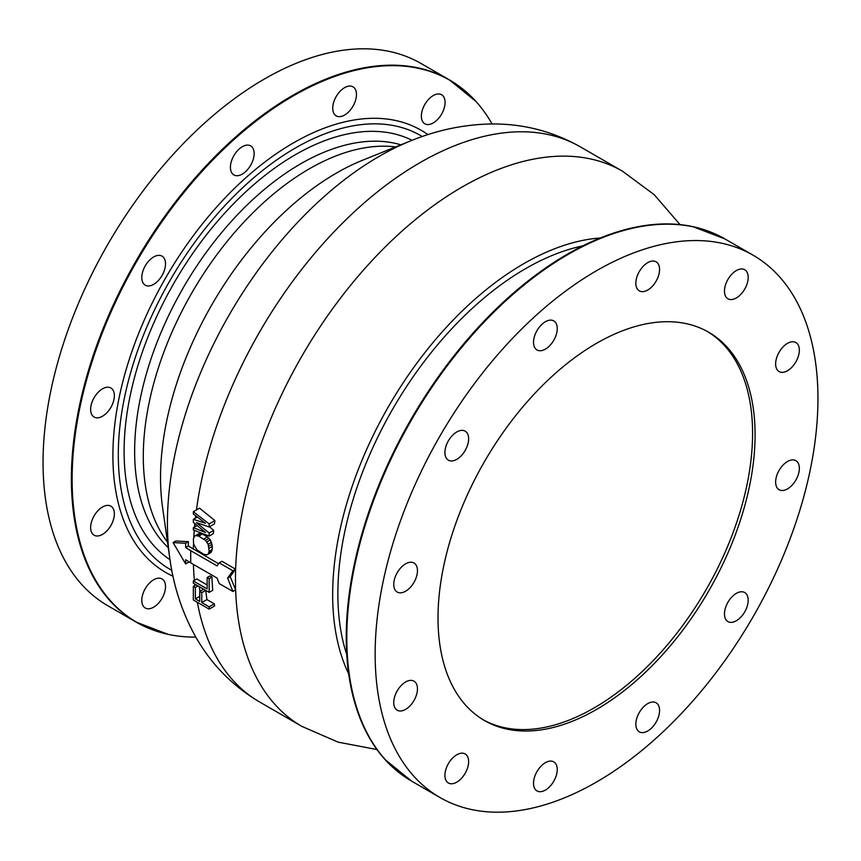 <?xml version="1.0" encoding="UTF-8"?>
<svg xmlns="http://www.w3.org/2000/svg" width="861" height="861" viewBox="0 0 861 861"><rect width="100%" height="100%" fill="white"/><g stroke="black" fill="none" stroke-linecap="round" stroke-linejoin="round"><path stroke-width="1.29" d="M817.95 398.546A313.103 180.778 -60 0 1 681.277 713.64A313.103 180.778 -60 0 1 439.993 797.523A313.103 180.778 -60 0 1 375.148 654.188A313.103 180.778 -60 0 1 511.821 339.094A313.103 180.778 -60 0 1 753.106 255.211A313.103 180.778 -60 0 1 817.95 398.546M438.012 617.897A224.204 129.441 120 0 0 484.452 720.528A224.204 129.441 120 0 0 657.223 660.462A224.204 129.441 120 0 0 755.086 434.837A224.204 129.441 120 0 0 708.646 332.206A224.204 129.441 120 0 0 535.886 392.272A224.204 129.441 120 0 0 438.012 617.897M533.529 783.241A16.779 9.686 120 0 0 536.995 790.915A16.779 9.686 120 0 0 549.921 786.427A16.779 9.686 120 0 0 557.25 769.54A16.779 9.686 120 0 0 553.774 761.867A16.779 9.686 120 0 0 540.848 766.355A16.779 9.686 120 0 0 533.529 783.241M446.504 767.56A16.779 9.686 120 0 0 448.387 783.004A16.779 9.686 120 0 0 467.039 769.39A16.779 9.686 120 0 0 465.155 753.945A16.779 9.686 120 0 0 446.504 767.56M399.676 687.25A16.779 9.686 120 0 0 397.222 710.217A16.779 9.686 120 0 0 411.536 704.126A16.779 9.686 120 0 0 413.99 681.159A16.779 9.686 120 0 0 399.676 687.25M405.606 563.837A16.779 9.686 120 0 0 394.65 578.614A16.779 9.686 120 0 0 397.222 592.056A16.779 9.686 120 0 0 405.606 591.227A16.779 9.686 120 0 0 416.563 576.439A16.779 9.686 120 0 0 413.99 563.008A16.779 9.686 120 0 0 405.606 563.837M462.701 430.382A16.779 9.686 120 0 0 447.365 442.758A16.779 9.686 120 0 0 448.387 460.194A16.779 9.686 120 0 0 450.841 460.947A16.779 9.686 120 0 0 466.178 448.57A16.779 9.686 120 0 0 465.155 431.135A16.779 9.686 120 0 0 462.701 430.382M555.657 322.649A16.779 9.686 120 0 0 553.774 320.895A16.779 9.686 120 0 0 538.168 328.73A16.779 9.686 120 0 0 535.111 348.199A16.779 9.686 120 0 0 536.995 349.953A16.779 9.686 120 0 0 552.611 342.118A16.779 9.686 120 0 0 555.657 322.649M659.569 269.504A16.779 9.686 120 0 0 656.104 261.819A16.779 9.686 120 0 0 643.178 266.318A16.779 9.686 120 0 0 635.848 283.194A16.779 9.686 120 0 0 639.325 290.878A16.779 9.686 120 0 0 652.251 286.379A16.779 9.686 120 0 0 659.569 269.504M746.605 285.185A16.779 9.686 120 0 0 744.722 269.741A16.779 9.686 120 0 0 726.06 283.344A16.779 9.686 120 0 0 727.943 298.789A16.779 9.686 120 0 0 746.605 285.185M793.422 365.484A16.779 9.686 120 0 0 795.876 342.527A16.779 9.686 120 0 0 781.562 348.608A16.779 9.686 120 0 0 779.108 371.575A16.779 9.686 120 0 0 793.422 365.484M787.492 488.897A16.779 9.686 120 0 0 798.448 474.12A16.779 9.686 120 0 0 795.876 460.678A16.779 9.686 120 0 0 787.492 461.507A16.779 9.686 120 0 0 776.536 476.294A16.779 9.686 120 0 0 779.108 489.737A16.779 9.686 120 0 0 787.492 488.897M730.397 622.352A16.779 9.686 120 0 0 745.744 609.975A16.779 9.686 120 0 0 744.722 592.54A16.779 9.686 120 0 0 742.257 591.787A16.779 9.686 120 0 0 726.921 604.164A16.779 9.686 120 0 0 727.943 621.599A16.779 9.686 120 0 0 730.397 622.352M637.441 730.096A16.779 9.686 120 0 0 639.325 731.839A16.779 9.686 120 0 0 654.93 724.004A16.779 9.686 120 0 0 657.987 704.535A16.779 9.686 120 0 0 656.104 702.791A16.779 9.686 120 0 0 640.498 710.616A16.779 9.686 120 0 0 637.441 730.096M397.943 771.714A312.984 180.702 -60 0 1 385.125 759.639A312.984 180.702 -60 0 1 346.24 637.409A312.984 180.702 -60 0 1 464.477 343.001A312.984 180.702 -60 0 1 692.847 226.637A312.984 180.702 -60 0 1 709.722 231.695M218.586 563.729L188.301 545.992A320.249 184.9 -60 0 1 188.408 541.655L175.816 541.02L173.093 542.591L185.653 543.259L185.653 547.51A93.096 53.748 0 0 0 190.711 550.685L217.069 565.892L219.2 562.868L232.879 570.768L235.634 569.175L221.955 561.275L219.2 562.868M194.36 536.274L199.246 533.486L202.367 534.035L198.73 536.134L195.705 535.531L194.36 536.274L193.348 539.115L193.682 544.26L197.051 550.007L203.777 554.269L206.801 554.871L208.147 554.129L209.158 551.288L208.147 544.238L205.456 540.407L198.73 536.134M208.147 554.129L210.999 552.493L212.172 549.555A320.561 185.083 -60 0 1 212.344 546.412L210.342 539.901L207.415 536.952L202.367 534.035M213.7 530.408L209.158 533.024L196.373 522.605L209.158 526.943L209.158 523.897L193.348 511.725L193.348 514.006L205.456 523.284L193.348 519.334L193.348 522.379L205.456 532.41L193.348 527.707L193.348 529.989L209.158 536.069L213.367 533.648A320.561 185.083 -60 0 1 213.7 530.408L209.449 526.771M209.158 526.943L214.464 523.875A320.561 185.083 -60 0 1 214.895 520.593L199.537 508.151L193.348 511.725M376.935 749.533L338.125 742.15L301.845 726.372A320.561 185.083 -60 0 1 235.634 589.871L232.879 591.464L219.2 583.564L217.069 578.075L190.711 562.857L190.711 550.685M232.879 591.464L227.616 578.075L232.879 570.768M173.093 542.591L185.653 563.944L185.653 559.693A93.096 53.748 0 0 0 190.711 562.857M230.188 576.579L235.634 569.175A320.561 185.083 120 0 0 235.462 579.625A320.561 185.083 -60 0 0 235.634 589.871L230.188 576.579L227.616 578.075M214.324 603.852L209.158 606.833L201.754 602.56L201.754 592.669L199.741 591.496L199.741 601.398L195.361 598.869L195.361 587.45L193.348 586.287L193.348 599.988L209.158 609.114L214.626 605.961A320.561 185.083 -60 0 1 214.324 603.852L206.92 599.579A320.561 185.083 -60 0 1 205.79 590.431M199.924 591.389A320.561 185.083 -60 0 1 199.397 586.739M207.146 584.974L196.771 578.979L193.348 580.96L193.348 583.241L209.158 592.379L209.158 578.678L207.146 577.516L207.146 588.924L193.348 580.96M209.158 592.379L212.764 590.291A320.561 185.083 -60 0 1 211.946 577.074L209.923 575.912L207.146 577.516M185.653 563.944L188.408 562.351A320.249 184.9 -60 0 1 188.387 561.458M422.245 136.512A250.486 144.616 120 0 0 228.671 201.603A250.486 144.616 120 0 0 118.301 454.769A250.486 144.616 120 0 0 171.769 570.337M195.845 637.086A312.984 180.702 -60 0 1 168.153 634.363A312.984 180.702 -60 0 1 72.13 479.146A312.984 180.702 -60 0 1 227.853 145.165A312.984 180.702 -60 0 1 475.875 101.361A312.984 180.702 -60 0 1 492.072 123.995M143.389 592.562A16.779 9.686 120 0 0 145.272 608.006A16.779 9.686 120 0 0 163.934 594.391A16.779 9.686 120 0 0 162.051 578.947A16.779 9.686 120 0 0 143.389 592.562M96.572 512.252A16.779 9.686 120 0 0 94.118 535.219A16.779 9.686 120 0 0 108.432 529.128A16.779 9.686 120 0 0 110.886 506.16A16.779 9.686 120 0 0 96.572 512.252M102.502 388.838A16.779 9.686 120 0 0 91.546 403.615A16.779 9.686 120 0 0 94.118 417.058A16.779 9.686 120 0 0 102.502 416.229A16.779 9.686 120 0 0 113.458 401.452A16.779 9.686 120 0 0 110.886 388.01A16.779 9.686 120 0 0 102.502 388.838M159.597 255.383A16.779 9.686 120 0 0 144.25 267.76A16.779 9.686 120 0 0 145.272 285.195A16.779 9.686 120 0 0 147.737 285.949A16.779 9.686 120 0 0 163.073 273.572A16.779 9.686 120 0 0 162.051 256.137A16.779 9.686 120 0 0 159.597 255.383M252.553 147.651A16.779 9.686 120 0 0 250.669 145.896A16.779 9.686 120 0 0 235.064 153.732A16.779 9.686 120 0 0 232.007 173.201A16.779 9.686 120 0 0 233.891 174.955A16.779 9.686 120 0 0 249.496 167.12A16.779 9.686 120 0 0 252.553 147.651M356.465 94.506A16.779 9.686 120 0 0 352.988 86.821A16.779 9.686 120 0 0 340.063 91.32A16.779 9.686 120 0 0 332.744 108.195A16.779 9.686 120 0 0 336.22 115.88A16.779 9.686 120 0 0 349.146 111.381A16.779 9.686 120 0 0 356.465 94.506M443.49 110.186A16.779 9.686 120 0 0 441.607 94.742A16.779 9.686 120 0 0 422.955 108.346A16.779 9.686 120 0 0 424.839 123.79A16.779 9.686 120 0 0 443.49 110.186M151.278 629.305A313.103 180.778 -60 0 1 136.232 622.148L107.894 605.789A313.103 180.778 -60 0 1 43.05 462.454A313.103 180.778 -60 0 1 179.723 147.36A313.103 180.778 -60 0 1 421.007 63.477L449.334 79.836A313.103 180.778 -60 0 1 463.057 89.286M188.301 545.992L185.653 547.51M188.408 541.655L185.653 543.259M206.92 599.579L201.754 602.56M209.158 609.114L209.158 606.833M195.985 584.77L193.348 586.287M197.998 585.932L195.361 587.45M199.741 596.339L195.361 598.869M203.691 589.215L199.741 591.496M205.714 590.388L201.754 592.669M211.946 577.074L209.158 578.678M199.246 533.486L195.705 535.531M200.645 533.465L197.051 535.542M207.415 536.952L203.777 539.051M209.062 538.319L205.456 540.407M210.342 539.901L206.801 541.935M211.569 542.269L208.147 544.238M212.14 544.238L208.825 546.154M212.344 546.412L209.158 548.242M212.172 549.555L209.158 551.288M211.731 551.32L208.825 552.999M209.158 536.069L209.158 533.024M197.137 525.511L193.348 527.707M197.309 517.041L193.348 519.334M214.895 520.593L209.158 523.897M707.387 331.496A224.204 129.441 120 0 1 752.579 433.395A224.204 129.441 -60 0 1 655.533 658.148A224.204 129.441 -60 0 1 483.204 719.796M439.993 797.523L411.666 781.164A313.103 180.778 -60 0 1 346.811 637.829A313.103 180.778 -60 0 1 483.495 322.735A313.103 180.778 -60 0 1 724.768 238.852L692.847 226.637M346.768 654.683A265.586 153.333 -60 0 1 337.867 593.864A265.586 153.333 120 0 1 582.779 245.891M600.321 237.97A270.246 156.024 120 0 0 332.669 594.671A270.246 156.024 -60 0 0 348.683 673.84M680.007 224.592L654.199 194.672L622.406 171.145A320.561 185.083 120 0 0 379.54 252.693A320.561 185.083 120 0 0 235.634 569.175M622.406 171.145L580.239 146.8A320.561 185.083 120 0 0 350.987 214.906A320.561 185.083 120 0 0 196.437 509.938M195.695 515.804A320.561 185.083 120 0 0 195.425 518.128M194.855 523.628A320.561 185.083 120 0 0 194.543 527.007M194.274 530.344A320.561 185.083 120 0 0 193.811 537.199M193.521 543.237A320.561 185.083 120 0 0 193.348 549.157M193.424 564.418A320.561 185.083 120 0 0 194.382 580.368M194.737 584.049A320.561 185.083 120 0 0 194.887 585.405M197.352 602.302A320.561 185.083 120 0 0 259.678 702.027C231.243 685.205 209.212 662.195 193.574 632.996C181.391 609.997 173.47 585.168 169.811 558.498A299.628 172.996 -60 0 1 167.421 523.262A299.628 172.996 120 0 1 410.998 140.741C435.924 130.571 461.399 125.017 487.412 124.07C520.518 123.015 551.46 130.592 580.239 146.8M410.998 140.741L362.772 160.157A248.786 143.636 120 0 0 160.533 477.758A248.786 143.636 -60 0 0 162.514 507.021L169.811 558.498M167.486 542.118A234.827 135.575 -60 0 1 143.292 456.416A234.827 135.575 120 0 1 227.971 240.38A234.827 135.575 120 0 1 395.651 146.919M400.892 144.809A234.827 135.575 120 0 0 226.744 226.561A234.827 135.575 120 0 0 134.639 451.422A234.827 135.575 -60 0 0 168.282 547.704M169.983 559.672A242.285 139.88 -60 0 1 124.102 451.422A242.285 139.88 120 0 1 227.003 210.644A242.285 139.88 120 0 1 412.107 140.3M427.906 134.617A255.33 147.414 120 0 0 228.951 193.886A255.33 147.414 120 0 0 112.899 455.609A255.33 147.414 -60 0 0 172.964 576.203M168.153 634.363L136.232 622.148A313.103 180.778 -60 0 1 71.388 478.813A313.103 180.778 -60 0 1 208.061 163.719A313.103 180.778 -60 0 1 449.334 79.836L475.875 101.361M753.106 255.211L724.768 238.852M411.666 781.164L385.125 759.639M301.845 726.372L259.678 702.027"/></g></svg>
